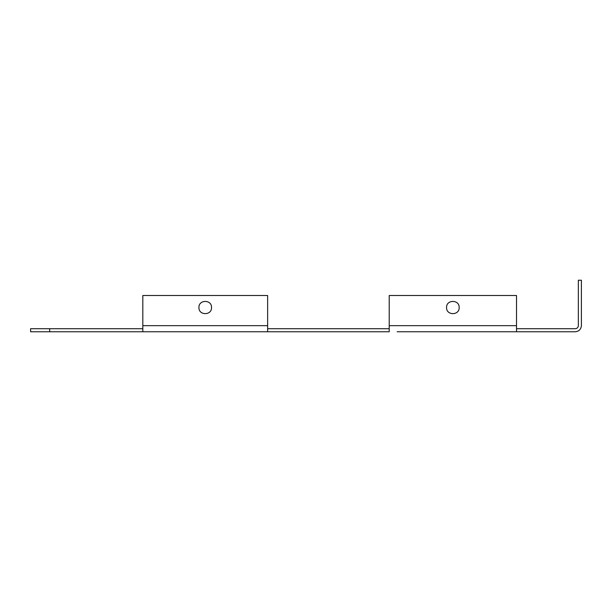 <?xml version="1.0" encoding="UTF-8"?>
<svg xmlns="http://www.w3.org/2000/svg" width="612" height="612" viewBox="0 0 612 612"><rect width="100%" height="100%" fill="white"/><g stroke="black" fill="none" stroke-linecap="round" stroke-linejoin="round"><path stroke-width="0.92" d="M581.4 325.661C581.01 329.34 578.975 331.375 575.295 331.765C578.975 331.375 581.01 329.34 581.4 325.661L581.4 280.235L578.348 280.235L578.348 325.661C578.149 327.497 577.131 328.514 575.295 328.713L516.513 328.713M446.561 307.53C446.217 299.406 459.505 299.406 459.161 307.53C459.505 315.647 446.217 315.647 446.561 307.53M575.295 331.765L516.513 331.765L516.513 295.504L389.209 295.504L389.209 331.765L142.818 331.765L142.818 295.504L267.635 295.504L267.635 331.765M516.513 331.765L397.15 331.765M198.931 307.53C198.586 299.406 211.874 299.406 211.53 307.53C211.874 315.647 198.586 315.647 198.931 307.53M267.635 328.713L389.209 328.713M260.46 331.765L268.094 331.765L260.46 331.765M149.351 331.765L159.655 331.765M206.512 331.765L222.294 331.765M444.006 331.765L459.788 331.765M515.457 331.765L515.901 331.765M142.818 331.765L30.6 331.765L30.6 328.713L142.818 328.713M516.513 325.661L389.209 325.661M267.635 325.661L142.818 325.661M49.687 331.765L49.687 328.713"/></g></svg>
